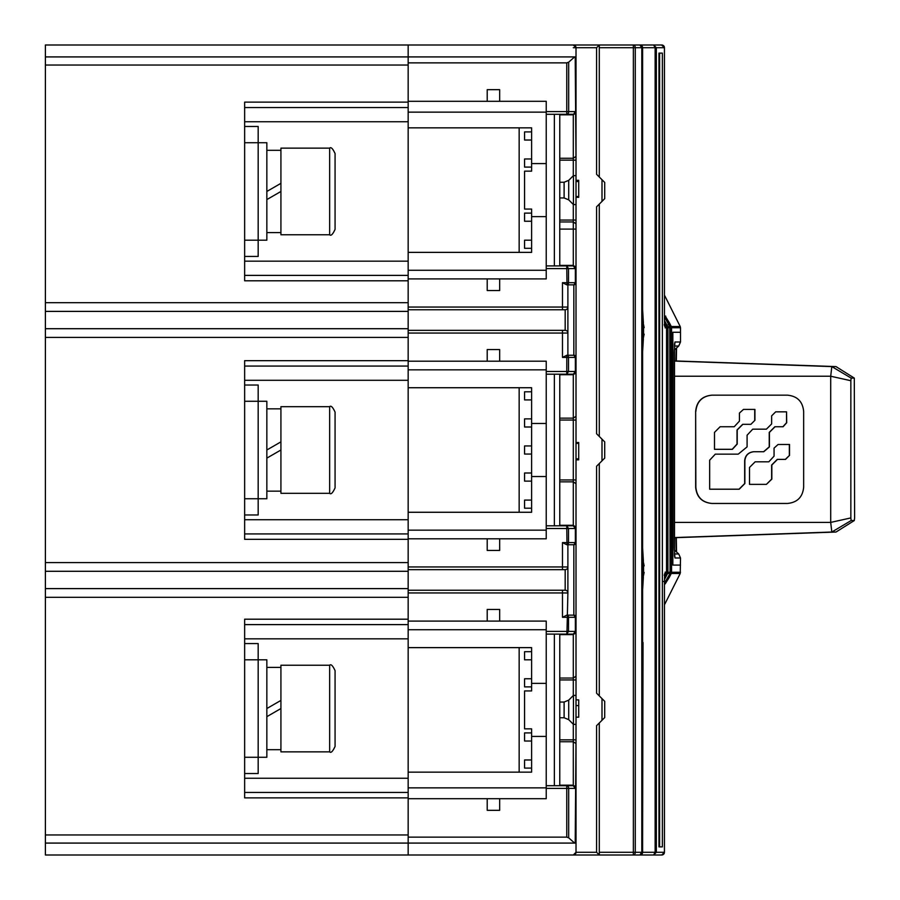 <?xml version="1.0" encoding="UTF-8"?>
<svg xmlns="http://www.w3.org/2000/svg" width="900" height="900" viewBox="0 0 900 900"><rect width="100%" height="100%" fill="white"/><g stroke="black" fill="none" stroke-linecap="round" stroke-linejoin="round"><path stroke-width="1.35" d="M659.115 855L658.215 855M568.71 719.651L564.109 717.739L564.109 702.045L568.71 700.144L568.71 719.651L573.435 724.376L576.011 724.376L576.011 852.289L573.3 855L543.521 855M568.71 700.144L573.435 695.408L573.435 724.376M576.011 56.914L574.639 56.914L568.676 62.167L566.764 62.865L408.161 62.865L408.161 101.306L546.233 101.306L546.233 278.899L499.669 278.899L499.669 290.543L487.215 290.543L487.215 278.899L408.161 278.899L408.161 309.769L565.178 309.769L565.178 330.345L408.161 330.345L408.161 311.389L45.394 311.389L45.394 45L408.161 45L408.161 56.914L408.161 45L573.3 45L576.011 47.711L576.011 724.376M546.233 476.527L531.608 476.527L531.608 423.473L546.233 423.473M635.119 855L653.648 855L639.9 855L641.812 852.289L641.812 47.711L639.9 45A2.711 2.711 0 0 1 642.611 47.711L642.611 852.289A2.711 2.711 0 0 1 639.9 855L408.161 855L408.161 843.086L45.394 843.086L45.394 834.952L408.161 834.952L408.161 772.155L531.608 772.155L531.608 728.842L524.576 728.842L524.576 690.941L531.608 690.941L531.608 683.37L546.233 683.37M546.233 216.63L531.608 216.63L531.608 209.059L524.576 209.059L524.576 171.157L531.608 171.157L531.608 127.845L408.161 127.845L408.161 65.047L45.394 65.047M546.233 163.586L531.608 163.586M568.71 180.349L568.71 199.856L564.109 197.955L564.109 182.25L568.71 180.349L573.435 175.624L573.435 204.593L576.011 204.593M568.71 199.856L573.435 204.593M665.212 316.103L668.52 323.46L669.476 322.976L665.212 316.103L670.095 326.52L668.992 324.326L668.025 324.81M664.504 577.35L666.855 572.243L666.664 327.004L667.62 326.509L667.924 327.757L670.387 327.735L670.095 326.52L669.127 327.004M661.748 855A2.711 2.689 -90 0 0 664.425 852.289L661.748 855L653.648 855L655.133 852.289L655.133 47.711L664.425 47.711L664.447 318.499L664.447 47.711A2.711 2.689 -90 0 0 661.748 45L562.207 45M664.459 579.521L665.775 577.024L664.819 576.067M666.664 327.004L664.504 322.661M666.855 572.243L667.924 572.243L667.62 573.491L666.664 572.996M599.288 852.289L635.276 852.289A2.711 1.912 90 0 1 633.364 855L633.364 45L653.648 45L655.133 47.711L635.276 47.711L635.276 852.289L664.425 852.289L664.425 581.49L664.695 573.548L666.214 573.514L665.19 575.381L664.245 574.864L665.19 575.37L664.538 576.607L666.214 573.514L665.269 572.996L666.214 573.514L666.54 572.209L666.551 327.78L666.214 326.486L664.695 326.452L664.425 318.499L664.65 326.43M664.447 583.189L670.095 573.48L669.127 572.996L670.095 573.48L670.387 572.265L667.924 572.243L667.924 327.757L666.855 327.757M658.957 846.877L659.621 846.877L659.621 53.123L658.957 53.123L662.355 53.123L662.355 846.877L658.957 846.877L658.957 53.123M664.447 316.8L669.769 326.52L667.62 326.509L664.459 320.479M664.819 323.933L665.775 322.976M666.214 326.486L665.19 324.619L664.245 325.136L665.19 324.619L664.538 323.392L666.551 327.78L665.089 327.848M669.746 573.48L670.039 572.265L669.769 573.48L667.62 573.491L665.775 577.024M665.089 572.141L666.551 572.209L666.551 327.78M664.447 852.289L664.447 581.49L663.345 581.501M643.028 642.533L642.611 839.565M642.611 547.83L643.399 561.206M643.567 565.931L643.556 572.299M643.376 577.136L642.611 590.119M642.611 309.589L643.399 322.976M643.567 327.701L643.556 334.069M643.376 338.906L642.611 351.889M670.061 572.265L669.746 326.52L670.387 327.735L670.387 572.265L670.387 327.735M664.447 294.896L664.447 295.886M669.476 322.976L671.276 326.52L670.264 326.914M665.314 583.346L670.095 573.48L665.212 583.898L669.476 577.024L668.52 576.54L665.82 582.278M664.447 605.104L664.447 604.102M669.476 577.024L671.265 573.48L680.209 573.48L680.512 557.989L674.966 557.989L674.528 555.874M670.264 573.086L671.265 573.48L671.558 572.265L680.501 572.265M642.611 852.289L642.611 843.514M661.556 45L664.447 47.711M674.966 557.989L674.246 548.1L674.246 351.9L674.955 342L680.512 342L680.501 327.735L680.209 326.52L671.276 326.52L671.558 327.735L670.309 327.004M656.01 855L645.683 855M654.806 855L658.699 855M680.501 327.735L671.558 327.735L671.558 572.265L670.309 572.996M680.501 557.989L678.712 553.972L674.381 553.972M674.381 346.027L678.712 346.027L674.269 350.021M675.067 349.312L674.269 350.111M676.204 348.289L675.979 360.968M675.956 537.66L676.204 551.711M674.269 549.877L675.124 550.744M674.494 555.964L674.494 344.036M674.955 342L674.528 344.126M676.553 347.974L676.327 360.979L676.564 347.963M676.294 537.649L676.553 552.026L676.305 537.649M543.521 45L599.288 45L599.288 177.019M531.608 476.527L531.608 512.269L408.161 512.269L408.161 569.655L565.178 569.655L565.178 590.231L408.161 590.231L408.161 621.101L487.215 621.101L487.215 609.457L499.669 609.457L499.669 621.101L546.233 621.101L546.233 798.694L499.669 798.694L499.669 810.326L487.215 810.326L487.215 798.694L408.161 798.694L408.161 837.135L566.764 837.135L568.676 837.832L574.639 843.086L576.011 843.086L576.011 852.289A2.711 2.711 0 0 1 573.3 855L574.189 854.854M408.161 569.655L408.161 590.231M408.161 621.101L408.161 647.629L531.608 647.629L531.608 683.37M45.394 843.086L45.394 855L408.161 855L408.161 837.135M408.161 62.865L408.161 56.914L574.639 56.914M531.608 216.63L531.608 252.371L408.161 252.371L408.161 278.899M408.161 330.345L408.161 387.731L531.608 387.731L531.608 423.473M599.288 45L596.587 47.711L596.587 174.319L604.71 182.43L604.71 198.675L596.587 206.797L596.587 433.755L604.71 441.877L604.71 458.123L596.587 466.245L596.587 693.202L604.71 701.325L604.71 717.57L596.587 725.681L596.587 852.289L599.288 855L599.288 722.981M598.399 723.87L597.555 724.714M598.399 464.423L597.555 465.266M599.288 463.534L599.288 695.903M599.288 204.097L599.288 436.466M598.399 204.986L597.555 205.83M573.3 45A2.711 2.711 0 0 1 576.011 47.711A2.711 2.711 0 0 0 573.3 45A2.711 2.711 0 0 1 575.212 45.799A2.711 2.711 0 0 0 573.3 45L573.592 45.011M487.215 101.306L487.215 89.674L499.669 89.674L499.669 101.306M408.161 843.086L574.639 843.086M499.669 798.694L487.215 798.694M531.608 736.414L546.233 736.414M575.212 56.914L576.011 160.155L573.3 160.155L573.3 175.759M576.011 220.061L573.3 220.061L573.3 221.951L576.011 223.841L576.011 220.061L576.011 268.616A2.711 2.711 0 0 0 573.3 265.905L575.426 266.94L576.011 268.616L575.37 268.616L575.37 282.69L573.84 284.861L573.84 355.252L575.37 357.412L575.37 371.486L576.011 371.486L576.011 420.041L573.3 420.041L573.3 525.803L575.381 526.781L576.011 528.514A2.711 2.711 0 0 0 573.3 525.803L575.37 528.514L575.37 542.587L573.84 544.748L573.84 615.139L575.37 617.31L575.37 631.384L576.011 631.384L576.011 679.939L573.3 679.939L573.3 695.543M559.766 479.959L576.011 479.959L576.011 528.514L568.519 528.514L568.519 542.587L576.011 542.587A2.171 2.171 0 0 1 573.84 544.748L566.989 544.748L566.764 525.803L573.3 525.803L566.764 525.803L568.519 528.514L546.233 528.514L546.233 538.796L499.669 538.796L499.669 550.44L487.215 550.44L487.215 538.796L408.161 538.796M573.3 724.241L573.3 739.845L576.011 739.845L575.212 843.086M573.3 855A2.711 2.711 0 0 0 576.011 852.289A2.711 2.711 0 0 1 573.3 855A2.711 2.711 0 0 0 576.011 852.289L596.587 852.289M519.154 127.845L519.154 252.371M531.608 209.059L524.576 209.059M524.576 171.157L531.608 171.157M546.233 114.3L566.764 114.3L566.764 62.865M566.764 837.135L566.764 785.7L546.233 785.7M524.576 728.842L531.608 728.842M519.154 647.629L519.154 772.155M524.576 690.941L531.608 690.941M576.011 180.281L578.711 180.281L578.711 197.336L576.011 197.336M578.711 181.541L576.011 181.541M578.711 196.537L576.011 196.537M576.011 442.519L578.711 442.519L578.711 443.363L576.011 443.363M578.711 443.363L578.711 458.831L576.011 458.831M578.711 458.831L578.711 459.855L576.011 459.855M576.011 717.199L578.711 717.199L578.711 705.577L576.011 705.577M576.011 699.885L578.711 699.885L578.711 705.577M576.011 631.384L575.426 633.06L576.011 631.384A2.711 2.711 0 0 1 573.3 634.095L575.37 631.384L568.519 631.384L566.764 634.095L546.233 634.095M575.426 633.06L573.3 634.095L573.3 679.939L559.766 679.939M576.011 371.486L575.426 373.162L576.011 371.486A2.711 2.711 0 0 1 573.3 374.197L575.37 371.486L568.519 371.486L566.764 374.197L546.233 374.197L546.233 525.803L566.764 525.803M575.426 373.162L573.3 374.197L573.3 420.041L559.766 420.041M546.233 369.832L408.161 369.832M546.233 374.197L546.233 361.204L408.161 361.204M487.215 361.204L487.215 349.56L499.669 349.56L499.669 361.204M487.215 278.899L499.669 278.899M546.233 270.27L408.161 270.27M531.608 140.029L524.576 140.029L524.576 131.906L531.608 131.906M531.608 248.31L524.576 248.31L524.576 240.188L531.608 240.188M531.608 167.096L524.576 167.096L524.576 158.974L531.608 158.974M531.608 221.243L524.576 221.243L524.576 213.12L531.608 213.12M566.764 114.3L573.3 114.3L566.764 114.3A2.711 1.912 -90 0 0 568.676 111.6L568.676 62.167M408.161 629.73L546.233 629.73M487.215 621.101L499.669 621.101M566.764 785.7L573.3 785.7L566.764 785.7A2.711 1.912 -90 0 1 568.676 788.4L546.233 788.4M531.608 759.971L524.576 759.971L524.576 768.094L531.608 768.094M531.608 732.904L524.576 732.904L524.576 741.026L531.608 741.026M531.608 659.812L524.576 659.812L524.576 651.69L531.608 651.69M531.608 686.88L524.576 686.88L524.576 678.758L531.608 678.758M487.215 538.796L499.669 538.796M546.233 530.168L408.161 530.168M576.011 787.376L573.3 785.7A2.711 2.711 0 0 1 576.011 788.4A2.711 2.711 0 0 0 573.3 785.7L575.212 788.4L568.676 788.4L568.676 837.832M546.233 631.384L566.989 631.384L566.764 634.095L573.3 634.095M566.809 615.139L562.477 617.31L568.519 617.31A2.171 1.53 90 0 0 566.989 615.139L573.84 615.139A2.171 2.171 0 0 1 576.011 617.31L568.519 617.31L568.519 631.384L566.989 631.384L567.889 592.942A2.711 2.711 0 0 0 565.178 590.231M408.161 566.955L567.889 566.955L567.889 592.942L567.889 544.748M566.809 544.748L566.989 544.748A2.171 1.53 90 0 0 568.519 542.587L562.477 542.587L566.809 544.748M559.766 525.803L559.766 374.197L573.3 374.197L566.764 374.197L566.809 355.252L567.889 355.252L567.889 284.861M566.809 355.252L562.477 357.412L568.519 357.412A2.171 1.53 90 0 0 566.989 355.252L573.84 355.252A2.171 2.171 0 0 1 576.011 357.412L568.519 357.412L568.519 371.486L546.233 371.486M408.161 307.058L562.477 307.058L562.477 282.69L566.809 284.861L573.84 284.861A2.171 2.171 0 0 0 576.011 282.69A2.171 2.171 0 0 1 573.84 284.861M559.766 114.3L559.766 265.905L573.3 265.905L575.37 268.616L568.519 268.616L568.519 282.69L576.011 282.69M575.426 266.951L576.011 268.616A2.711 2.711 0 0 0 573.3 265.905L546.233 265.905M546.233 111.6L575.212 111.6L573.3 114.817L576.011 112.624M576.011 111.6A2.711 2.711 0 0 1 573.3 114.3A2.711 2.711 0 0 0 576.011 111.6M519.154 387.731L519.154 512.269M546.233 525.803L546.233 528.514M562.477 282.69L568.519 282.69A2.171 1.53 90 0 1 566.989 284.861L566.764 265.905L568.519 268.616L546.233 268.616M559.766 190.102L559.766 229.095L559.766 190.102M559.766 785.7L559.766 634.095M562.477 357.412L562.477 333.045L567.889 333.045A2.711 2.711 0 0 0 565.178 330.345A2.711 2.711 0 0 1 567.889 333.045L567.889 320.051M531.608 399.915L524.576 399.915L524.576 391.793L531.608 391.793M531.608 426.994L524.576 426.994L524.576 418.871L531.608 418.871M531.608 454.061L524.576 454.061L524.576 445.939L531.608 445.939M531.608 481.129L524.576 481.129L524.576 473.006L531.608 473.006M531.608 508.207L524.576 508.207L524.576 500.085L531.608 500.085M565.178 309.769A2.711 2.711 0 0 0 567.889 307.058A2.711 2.711 0 0 1 565.178 309.769M567.889 566.955A2.711 2.711 0 0 1 565.178 569.655A2.711 2.711 0 0 0 567.889 566.955M644.141 327.6L642.611 320.096M642.611 320.152L644.141 327.668L642.611 327.724M642.611 334.159L644.141 334.159L642.611 341.662M642.611 334.226L644.141 334.159M642.611 572.456L644.141 572.4L642.611 579.904M642.611 565.965L644.141 565.898L642.611 558.394M642.611 558.337L644.141 565.841M642.611 572.4L644.141 572.4M329.647 665.224C330.975 663.851 332.775 665.651 335.07 670.635L335.07 746.438C332.775 751.433 330.975 753.232 329.647 751.86L329.647 665.224L280.924 665.224L280.924 751.86L329.647 751.86M329.647 406.688C330.975 405.304 332.775 407.115 335.07 412.099L335.07 487.901C332.775 492.885 330.975 494.696 329.647 493.312L329.647 406.688L280.924 406.688L280.924 493.312L329.647 493.312M329.647 148.14C330.975 146.768 332.775 148.579 335.07 153.562L335.07 229.365C332.775 234.349 330.975 236.149 329.647 234.776L329.647 148.14L280.924 148.14L280.924 234.776L329.647 234.776M280.924 191.464L266.85 199.586M244.643 240.188L266.85 240.188L266.85 142.729L258.176 142.729L258.176 256.433L244.643 256.433M280.924 450L266.85 458.123M244.643 498.735L266.85 498.735L266.85 401.265L258.176 401.265L258.176 514.969L244.643 514.969M280.924 708.536L266.85 716.67M244.643 757.271L266.85 757.271L266.85 659.812L258.176 659.812L258.176 773.516L244.643 773.516M408.161 252.371L408.161 127.845M45.394 302.681L408.161 302.681L408.161 280.8L244.643 280.8L244.643 261.169L408.161 261.169M408.161 311.389L408.161 309.769M408.161 380.295L244.643 380.295L244.643 360.664L408.161 360.664L408.161 337.421L45.394 337.421L45.394 328.714L408.161 328.714M408.161 512.269L408.161 387.731M408.161 571.286L45.394 571.286L45.394 562.579L408.161 562.579L408.161 539.336L244.643 539.336L244.643 519.716L408.161 519.716M408.161 638.831L244.643 638.831L244.643 619.2L408.161 619.2L408.161 597.319L45.394 597.319L45.394 588.611L408.161 588.611M408.161 772.155L408.161 647.629M408.161 624.611L244.643 624.611M408.161 533.925L244.643 533.925M244.643 366.075L408.161 366.075M244.643 360.664L244.643 539.336M408.161 275.389L244.643 275.389M244.643 107.539L408.161 107.539M408.161 121.748L244.643 121.748L244.643 102.127L244.643 280.8M45.394 56.914L408.161 56.914M45.394 834.952L45.394 597.319M45.394 588.611L45.394 571.286M45.394 562.579L45.394 337.421M45.394 328.714L45.394 311.389M244.643 619.2L244.643 797.873L244.643 778.252L408.161 778.252M244.643 792.461L408.161 792.461M408.161 102.127L244.643 102.127M408.161 797.873L244.643 797.873M244.643 643.567L258.176 643.567L258.176 659.812L244.643 659.812M266.85 708.536L280.924 700.414M244.643 385.031L258.176 385.031L258.176 401.265L244.643 401.265M266.85 450L280.924 441.877M244.643 126.484L258.176 126.484L258.176 142.729L244.643 142.729M266.85 191.464L280.924 183.33M674.258 376.223L830.7 376.223L831.814 366.593L674.258 361.058M695.655 411.412C696.611 401.546 702.011 396.135 711.855 395.168L787.455 395.168C797.299 396.135 802.699 401.546 803.655 411.412L803.655 487.215C802.699 497.081 797.299 502.493 787.455 503.46L711.855 503.46C702.011 502.493 696.611 497.081 695.655 487.215L695.655 411.412L695.846 487.215C696.803 497.081 702.202 502.493 712.046 503.46L711.855 503.46M674.258 522.416L830.7 522.405L830.7 376.223L850.849 380.711L850.849 517.928L830.7 522.405L831.814 532.035L674.258 537.57M836.01 366.593L854.303 378.09L851.153 378.09L831.814 366.593L836.01 366.593L674.258 360.911M851.153 378.09L850.849 380.711M712.046 395.168C702.202 396.135 696.803 401.546 695.846 411.412M674.258 537.727L836.01 532.035L831.814 532.035L851.153 520.549L850.849 517.928M789.536 444.476L789.536 455.355L785.52 459.394L777.274 459.394L771.637 465.03L771.637 479.137L766.406 484.369L749.509 484.369L749.509 467.449L755.145 461.812L768.825 461.812L774.056 456.165L774.056 448.11L778.084 444.476L789.536 444.476M777.465 459.394L771.829 465.03L771.829 479.137L766.406 484.369M755.325 461.812L768.825 461.812M752.918 429.165L766.406 429.165L771.637 423.934L771.637 415.868L775.665 411.84L786.533 411.84L786.533 422.719L782.91 426.746L774.855 426.746L769.23 432.394L769.23 446.895L763.594 451.733L753.525 451.733C748.26 452.419 745.312 455.377 744.671 460.598L744.671 483.57L739.035 489.206L709.661 489.206L709.661 460.192L715.298 454.151L738.236 454.151L747.09 446.895L747.09 435.218L752.726 429.165L766.406 429.165M786.533 411.84L786.712 422.719L783.101 426.746L775.046 426.746L769.41 432.394L769.41 446.895L763.774 451.733L753.716 451.733C748.44 452.43 745.492 455.389 744.863 460.598L744.863 483.57L739.226 489.206L709.841 489.206M754.92 409.421L754.92 420.3L750.893 424.327L742.658 424.327L737.021 429.964L737.021 444.071L732.195 449.314L714.488 449.314L714.488 432.394L720.124 426.746L734.209 426.746L739.44 421.11L739.44 413.044L743.467 409.421L754.92 409.421M742.849 424.327L737.212 429.964L737.212 444.071L732.386 449.314L714.679 449.314M720.315 426.746L734.209 426.746M851.153 520.549L854.303 520.549L854.606 517.928L854.303 378.09M854.303 520.549L836.01 532.035M789.536 455.355L785.329 459.394M789.345 444.476L789.345 455.355M750.893 424.327L754.92 420.3M754.729 409.421L754.729 420.3M664.222 575.471L664.616 574.616L664.222 575.471M664.616 325.384L664.222 324.517L664.616 325.384M665.82 317.723L665.707 316.103M655.133 844.166L656.325 844.166L656.325 852.289L653.648 855M655.133 833.344L656.325 833.344L656.325 844.166M655.133 66.116L656.325 66.116L656.325 833.344M655.133 55.282L656.325 55.282L656.325 66.116M639.855 45L653.648 45L656.325 47.711L656.325 55.282M599.288 47.711L635.276 47.711A2.711 1.912 90 0 0 633.364 45M669.769 326.52L670.061 327.735M670.477 327.735L670.477 572.265M680.501 332.269L672.84 332.269L672.84 565.087L680.501 565.087M573.3 47.711L576.011 47.711A2.711 2.711 0 0 0 575.212 45.799A2.711 2.711 0 0 1 576.011 47.711L596.587 47.711M408.161 112.14L546.233 112.14M408.161 787.86L546.233 787.86M601.999 460.834L601.999 439.166M601.999 201.386L601.999 179.73M601.999 720.27L601.999 698.614M576.011 743.625L573.3 741.735L573.3 785.183L559.766 785.183M559.766 739.845L573.3 739.845L573.3 741.735L559.766 741.735M576.011 676.159L573.3 678.049L559.766 678.049M576.011 632.408L573.3 634.601L559.766 634.601M573.84 615.139A2.171 2.171 0 0 1 576.011 617.31M576.011 542.587A2.171 2.171 0 0 1 573.84 544.748M575.381 526.793L576.011 528.514A2.711 2.711 0 0 0 573.3 525.803M576.011 527.479L573.3 525.285L559.766 525.285M576.011 483.739L573.3 481.849L559.766 481.849M576.011 416.261L573.3 418.151L559.766 418.151M576.011 372.521L573.3 374.715L559.766 374.715M573.84 355.252A2.171 2.171 0 0 1 576.011 357.412M576.011 267.593L573.3 265.905M576.011 229.095L573.3 229.095L573.3 265.399L559.766 265.399M573.3 204.458L573.3 220.061L559.766 220.061M576.011 156.375L573.3 158.265L573.3 160.155L559.766 160.155M559.766 158.265L573.3 158.265L573.3 114.817L559.766 114.817M562.477 330.345L562.477 333.045L408.161 333.045M554.355 114.3L554.355 265.905M554.355 634.095L554.355 785.7M562.477 617.31L562.477 592.942L408.161 592.942M562.477 569.655L562.477 542.587M559.766 221.951L573.3 221.951L573.3 229.095L559.766 229.095M567.889 307.058L562.477 307.058L562.477 309.769M567.889 592.942L562.477 592.942L562.477 590.231M567.889 592.988L565.178 592.988M554.355 374.197L554.355 525.803M559.766 717.739L564.109 717.739M559.766 197.955L564.109 197.955M666.214 573.514L666.551 572.209M664.447 581.49L664.65 573.57M670.095 573.48L670.387 572.265M668.992 324.326L665.314 316.665M642.611 47.711L639.9 45M680.209 326.52L664.83 295.886M664.83 604.102L680.209 573.48M650.273 855L647.404 855M678.712 553.972L674.269 549.979M678.712 346.027L680.501 342M559.766 182.25L564.109 182.25M573.435 175.624L576.011 175.624M573.435 695.408L576.011 695.408M559.766 702.045L564.109 702.045M266.85 232.616L280.924 232.616M266.85 491.152L280.924 491.152M266.85 749.689L280.924 749.689M266.85 667.395L280.924 667.395M266.85 408.848L280.924 408.848M266.85 150.311L280.924 150.311"/></g></svg>
